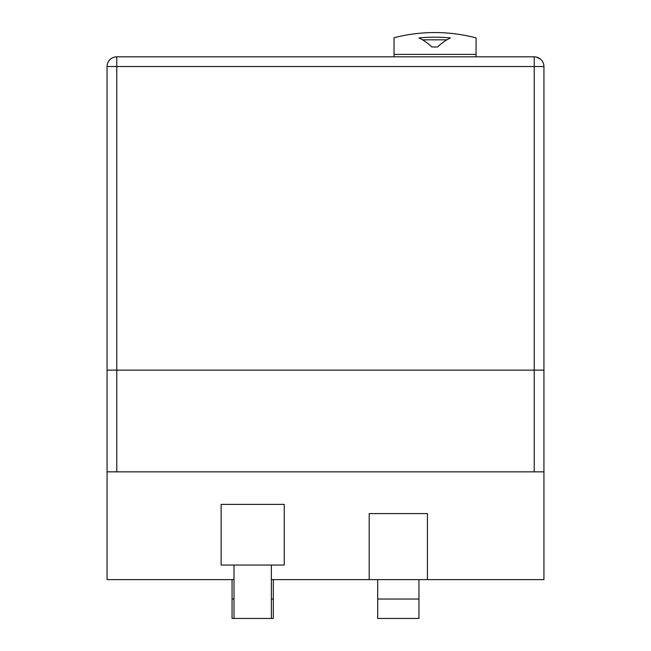 <?xml version="1.0" encoding="UTF-8"?>
<svg xmlns="http://www.w3.org/2000/svg" width="651" height="651" viewBox="0 0 651 651"><rect width="100%" height="100%" fill="white"/><g stroke="black" fill="none" stroke-linecap="round" stroke-linejoin="round"><path stroke-width="0.98" d="M418.943 37.937A161.611 62.39 84.1 0 1 431.841 46.953A29.58 7.08 0 0 0 434.722 46.986A29.58 7.08 0 0 0 437.594 46.953A161.611 62.39 -84.1 0 1 450.492 37.937A162.245 157.534 0 0 0 434.722 37.188A162.245 157.534 0 0 0 418.943 37.937M476.076 37.913L476.076 54.391L394.042 54.391L394.042 37.734A162.245 162.245 0 0 1 476.076 37.913L476.076 56.824M394.042 56.824L394.042 54.391M422.572 39.825L446.863 39.825M418.943 618.45L418.943 599.034L377.686 599.034L377.686 618.45L418.943 618.45M271.377 579.618L543.935 579.618L543.935 471.853L534.227 471.853L534.227 370.142L543.935 370.142L543.935 471.853M534.227 471.853L107.065 471.853L107.065 579.618L234.002 579.618M377.686 579.618L377.686 599.034M418.943 579.618L418.943 599.034M369.19 579.618L369.19 513.598L427.438 513.598L427.438 579.618M107.065 471.853L107.065 370.142L534.227 370.142L107.065 370.142L107.065 66.532A9.708 9.708 0 0 1 116.773 56.824L534.227 56.824A9.708 9.708 0 0 1 543.935 66.532L543.935 370.142L534.227 370.142L534.227 66.532L116.773 66.532L116.773 471.853M273.314 579.618L273.314 599.034L271.377 599.034M232.057 579.618L232.057 599.034L234.002 599.034M273.314 599.034L273.314 618.45L232.057 618.45L232.057 599.034M284.243 565.052L284.243 504.379L221.137 504.379L221.137 565.052L284.243 565.052M271.377 618.45L271.377 565.052M234.002 618.45L234.002 565.052M536.562 57.109L540.647 59.249M538.662 57.89L536.823 57.174M109.116 60.559A9.708 9.708 0 0 0 107.065 66.532A9.708 9.708 0 0 1 116.773 56.824L116.773 66.532L107.065 66.532M534.227 56.824A9.708 9.708 0 0 1 543.935 66.532L534.227 66.532L534.227 56.824"/></g></svg>
